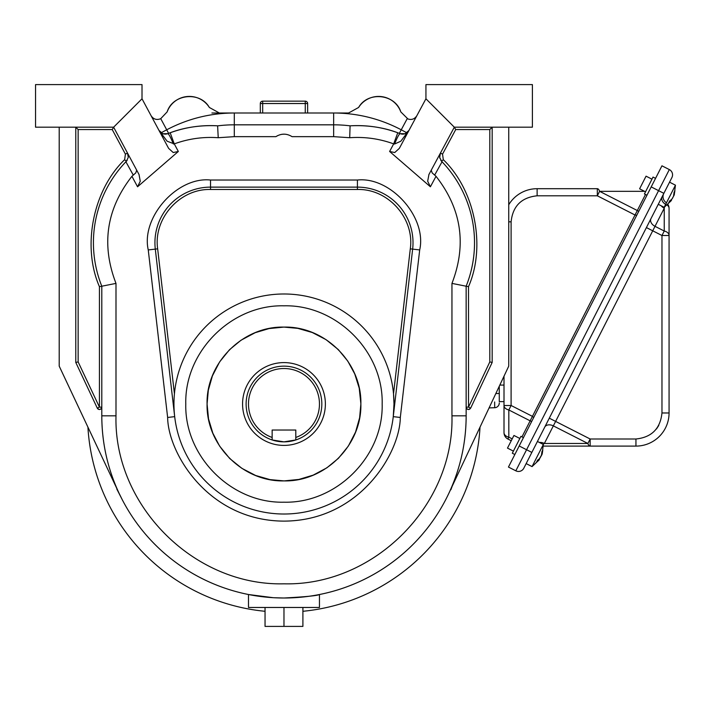 <?xml version="1.0" encoding="UTF-8"?>
<svg xmlns="http://www.w3.org/2000/svg" width="711" height="711" viewBox="0 0 711 711"><rect width="100%" height="100%" fill="white"/><g stroke="black" fill="none" stroke-linecap="round" stroke-linejoin="round"><path stroke-width="1.07" d="M479.934 427.311L480.023 427.124A196.369 196.369 0 0 1 302.904 611.291M265.043 611.291A196.369 196.369 0 0 1 87.924 427.124M416.842 115.733C414.629 119.084 411.651 120.15 407.91 118.95L400.808 111.903C395.183 93.888 367.845 91.017 358.602 107.468L348.594 112.996L333.655 112.996L348.594 112.996M219.352 112.996L333.655 112.996L333.655 124.825L234.292 124.825L234.292 112.996C210.394 113.085 187.864 118.684 166.703 129.793L160.739 118.666L167.138 111.903C172.764 93.888 200.102 91.017 209.354 107.468L219.352 112.996M151.105 115.733C153.318 119.084 156.296 120.15 160.037 118.95L160.739 118.666M318.19 607.47L302.904 607.478L302.904 626.4L265.043 626.4L265.043 607.47M220.588 586.628A182.176 182.176 0 0 1 122.354 499.904L116.782 488.981M472.886 442.286L472.664 442.74M450.898 489.701L452.152 486.315L448.961 493.07M399.955 556.322A182.176 182.176 0 0 1 319.461 594.52L319.461 600.377M508.738 127.189L508.738 366.147L448.792 493.443C460.293 468.851 466.078 442.98 466.149 415.828A182.176 182.176 0 0 1 283.973 598.004C305.517 596.858 317.346 595.694 319.461 594.52L319.461 607.47L248.486 607.47L248.486 594.52L273.113 597.684M274.295 597.755L283.973 598.004A182.176 182.176 0 0 1 101.797 415.828C101.869 442.98 107.654 468.851 119.155 493.443L59.209 366.147L59.209 127.189M142.013 98.793L168.631 148.395L173.217 152.536L178.337 151.47L137.552 186.78L140.263 181.225L139.036 174.542L113.627 127.189L35.55 127.189L35.55 84.6L142.013 84.6L142.013 98.793L113.627 127.189L112.214 129.553L78.139 129.553L75.775 127.189L75.775 362.441L78.139 361.917L99.433 407.127L97.291 408.141L75.775 362.441M445.593 499.904L446.312 498.527M119.155 493.443L122.354 499.904M431.257 170.16L432.155 172.889L436.021 176.301C461.555 208.99 466.86 244.691 451.956 283.396L451.956 415.828L466.149 415.828L466.149 286.213A117.111 117.111 0 0 0 441.602 161.317L442.046 161.779A117.111 117.111 0 0 1 466.149 286.213L468.513 286.666L468.513 407.127L489.808 361.917L489.808 129.553L492.172 127.189L492.172 362.441L470.655 408.141C468.629 410.149 467.127 409.812 466.149 407.127A2.364 2.364 0 0 0 466.274 407.892M399.315 148.395L425.933 98.793L425.933 84.6L532.397 84.6L532.397 127.189L454.32 127.189L428.911 174.542L427.684 181.225L430.395 186.78L389.61 151.47L394.738 152.536L399.315 148.395M101.344 408.514L101.797 407.127C100.82 409.812 99.318 410.149 97.291 408.141A2.364 2.364 0 0 0 97.727 408.772M407.207 118.666L399.333 133.375C381.647 126.3 363.268 125.083 350.079 125.838A117.111 117.111 0 0 1 397.751 132.779L400.106 133.668C399.084 133.997 397.236 137.454 394.561 144.022L400.8 141.231L408.958 130.424L405.154 133.73L400.115 133.677L397.751 132.779L393.681 143.889L394.561 144.022M173.386 144.022C170.711 137.454 168.863 133.997 167.832 133.677L162.792 133.73L158.988 130.424L167.147 141.231L174.266 143.889L170.196 132.779L167.832 133.677L170.196 132.779A117.111 117.111 0 0 1 217.868 125.838C204.75 125.074 186.246 126.3 168.614 133.375L166.703 129.793L161.077 132.815M178.337 151.47L174.266 143.889C188.486 138.716 203.142 136.654 218.233 137.721L217.619 125.829M162.721 133.704L163.174 133.855M165.219 134.166L167.538 133.784M283.973 607.47L283.973 626.4M451.956 415.828C454.267 505.592 373.737 586.131 283.973 583.811C194.21 586.131 113.68 505.592 115.991 415.828L115.991 283.396C101.086 244.691 106.392 208.99 131.926 176.301L135.792 172.889L136.69 170.16M115.991 415.828L101.797 415.828L101.797 286.213L99.433 286.666C81.809 246.45 92.99 190.113 124.638 159.673L125.412 154.145L127.491 153.034L128.273 157.362L126.345 161.317A7.101 7.101 0 0 0 127.198 160.242M466.327 408.025A2.364 2.364 0 0 0 466.674 408.612M466.745 408.701A2.364 2.364 0 0 0 467.287 409.154M467.305 409.163A2.364 2.364 0 0 0 467.998 409.438M468.131 409.465L468.771 409.483M468.913 409.465L469.553 409.252M469.66 409.198L470.655 408.141L468.513 407.127L466.149 407.127M401.644 134.086L402.719 134.166M403.261 134.139L405.226 133.704M425.933 98.793L454.32 127.189L455.733 129.553L442.535 154.145L443.309 159.673C474.957 190.113 486.137 246.45 468.513 286.666M97.834 408.869A2.364 2.364 0 0 0 98.394 409.252M98.491 409.305A2.364 2.364 0 0 0 99.949 409.438M100.073 409.403L100.66 409.154M100.784 409.074L101.273 408.612M217.868 125.838A132.495 132.495 0 0 1 234.292 124.825L234.292 136.654L275.895 136.654C281.28 133.339 286.666 133.339 292.052 136.654L333.655 136.654L333.655 124.825A132.495 132.495 0 0 1 350.079 125.838L349.714 137.721C364.805 136.654 379.461 138.716 393.681 143.889L389.61 151.47M275.895 136.654L277.557 135.668M281.814 134.317L283.956 134.157M167.84 133.668L167.832 133.677C163.432 134.69 160.482 133.606 158.988 130.424M466.149 286.213L451.956 283.396M115.991 283.396L101.797 286.213A117.111 117.111 0 0 1 125.9 161.779L126.345 161.317L124.638 159.673M101.797 407.127L99.433 407.127L99.433 286.666M489.808 361.917L492.172 362.441M128.238 155.22A7.101 7.101 0 0 0 127.491 153.034M125.9 161.779L133.268 175.075M442.046 161.779L434.679 175.075M440.749 160.242A7.101 7.101 0 0 0 441.602 161.317L439.682 157.362L440.456 153.034A7.101 7.101 0 0 0 439.709 155.211M439.691 157.46A7.101 7.101 0 0 0 439.851 158.224M167.636 417.464L174.684 416.646L155.3 249.117A55.6 55.6 0 0 1 210.536 187.126L357.411 187.126A55.6 55.6 0 0 1 412.647 249.117L393.263 416.646L393.992 403.999A110.018 110.018 0 0 1 228.969 499.282A110.018 110.018 0 0 1 228.969 308.725A110.018 110.018 0 0 1 393.992 403.999L393.521 393.832L410.291 248.841L419.694 249.934C427.098 217.308 390.668 176.426 357.411 180.025L210.536 180.025C177.279 176.426 140.849 217.308 148.252 249.934L167.636 417.464C168.063 453.191 208.279 520.861 283.973 521.119C359.668 520.861 399.884 453.191 400.311 417.464L419.694 249.934M174.426 393.832L157.655 248.841C153.203 218.437 179.821 188.566 210.536 189.49L357.411 189.49C388.126 188.566 414.744 218.437 410.291 248.841M382.163 403.999C383.513 456.471 336.436 503.539 283.973 502.188C231.51 503.539 184.433 456.471 185.784 403.999C184.433 351.536 231.51 304.459 283.973 305.819C336.436 304.459 383.513 351.536 382.163 403.999M229.6 458.373L219.61 446.081L212.847 433.212L208.536 418.912L207.079 403.999L208.323 390.223L212.393 375.915L219.61 361.926L229.457 349.768M229.6 349.634L241.065 340.196L255.213 332.686L269.06 328.571L283.733 327.113M283.973 327.104L297.749 328.349L312.28 332.508L326.047 339.645L338.205 349.492M338.356 349.643L347.786 361.099L354.727 373.897L359.224 388.179L360.868 403.777M360.868 403.999L359.624 417.775L355.553 432.092L348.337 446.081L338.489 458.231M338.338 458.382L326.882 467.811L313.178 475.135L298.887 479.436L284.213 480.894M283.973 480.894L269.984 479.614L255.667 475.499L241.9 468.362L229.742 458.515M207.079 403.999C206.021 362.912 242.886 326.047 283.973 327.104C325.06 326.047 361.926 362.912 360.868 403.999C361.926 445.086 325.06 481.951 283.973 480.894C242.886 481.951 206.021 445.086 207.079 403.999M538.209 459.724L538.956 460.106A23.472 14.931 -153 0 1 536.583 462.106L537.578 460.159A23.472 14.931 27 0 0 539.951 458.151L542.031 454.418M539.445 458.684L541.462 455.191L541.96 451.547A22.005 13.998 27 0 0 542.786 449.939L542.28 453.574L541.826 453.351M499.273 400.844L499.273 393.512L499.273 401.635L504.01 401.635M523.438 437.647L520.914 436.358L512.32 453.227L514.844 454.516M655.56 178.354L653.027 177.066L644.433 193.934L646.966 195.223M638.745 211.354L637.305 210.536L645.49 194.467M533.677 417.561L532.432 416.362L635.021 215.006L636.727 215.3M521.963 436.892L530.148 420.832L531.659 421.516M511.245 440.731L507.885 439.016A7.101 7.101 0 0 1 504.01 432.688A7.101 4.719 -0 0 0 508.827 437.158L507.885 439.016M508.738 204.759A33.124 33.124 0 0 1 537.125 188.699L597.329 188.699A7.101 2.933 90 0 1 599.604 191.33L597.329 195.801L635.021 215.006L637.305 210.536L599.604 191.33L644.53 191.33M504.01 376.199L504.01 432.688M512.196 438.874L508.827 437.158L508.827 409.963A7.101 4.719 180 0 1 504.01 405.492L511.102 405.492L508.827 409.963L530.148 420.832L532.432 416.362L511.102 405.492L511.102 221.823C512.755 206.128 521.439 197.454 537.125 195.801L597.329 195.801L597.329 188.699M272.144 437.461L272.144 439.958A37.852 37.852 0 0 0 283.973 441.86L272.144 439.958A37.852 37.852 0 0 1 253.374 381.718A37.852 37.852 0 0 1 314.573 381.718A37.852 37.852 0 0 1 295.803 439.958L283.973 441.86A37.852 37.852 0 0 0 295.803 439.958L295.803 430.031L272.144 430.031L272.144 437.461A35.488 35.488 0 0 1 255.445 382.9A35.488 35.488 0 0 1 312.502 382.9A35.488 35.488 0 0 1 295.803 437.461M283.973 445.406A41.407 41.407 0 0 1 248.112 383.3A41.407 41.407 0 0 1 319.834 383.3A41.407 41.407 0 0 1 283.973 445.406M670.331 200.44L671.068 200.813A23.472 14.931 -153 0 1 668.704 202.813L669.691 200.866A23.472 14.931 27 0 0 672.064 198.867L674.144 195.125M673.575 195.898L674.081 192.263A22.005 13.998 27 0 0 674.899 190.646L674.25 194.574M651.951 179.172L646.05 176.168L639.607 188.815L645.508 191.819M675.45 185.171L664.172 207.31L658.27 204.297L669.549 182.167L675.45 185.171L674.17 195.072M672.802 197.765L671.104 200.226M519.839 438.465L513.937 435.461L507.485 448.108L513.395 451.112M669.327 169.574L526.575 449.734L531.846 452.418L671.913 177.528A5.919 5.919 0 0 0 669.327 169.574L661.95 165.814L651.205 186.895L508.454 467.056L515.831 470.815A5.919 5.919 0 0 0 523.794 468.229L537.427 441.46L543.337 444.464L542.058 454.365M526.149 463.59L532.059 466.603L543.337 444.464M539.631 458.782L538.991 459.519M358.602 107.468A23.659 23.659 0 0 1 400.808 111.903M211.905 112.996L234.292 112.996M167.138 111.903A23.659 23.659 0 0 1 209.354 107.468M544.733 427.124L544.733 427.124A7.101 5.021 -153 0 1 553.336 425.871L544.368 443.468A7.101 5.021 27 0 0 539.427 442.473M666.038 202.493A7.101 7.101 0 0 1 663.79 193.463M543.115 444.357L544.368 443.468L587.873 443.468L590.148 438.998L555.62 421.401L553.336 425.871L587.873 443.468A7.101 2.933 -90 0 0 590.148 446.099L635.945 446.099L635.945 438.998C651.64 437.345 660.315 428.671 661.968 412.975L661.968 235.51L664.243 231.031L655.009 226.329L555.62 421.401L549.292 418.175M661.23 205.808A7.101 5.021 -153 0 0 664.243 208.207L664.509 207.097M665.22 204.11A7.101 5.27 27 0 1 662.145 196.689M667.94 204.484A7.101 7.101 0 0 1 669.069 208.305L669.069 235.51L669.069 208.305A7.101 4.719 180 0 0 667.211 205.124M543.417 446.099L590.148 446.099L590.148 438.998L635.945 438.998M661.968 412.975L669.069 412.975L669.069 235.51L661.968 235.51L646.406 227.582M669.069 412.975A33.124 33.124 0 0 1 635.945 446.099M499.273 402.977A4.728 4.728 0 0 1 494.705 407.714L489.07 407.91L494.705 407.714L494.643 401.955M260.315 112.996L260.315 103.53L260.315 112.996M305.268 112.996L305.268 103.53L307.632 103.53L307.632 112.996L307.632 103.53A2.364 2.364 0 0 0 305.268 101.158L262.679 101.158A2.364 2.364 0 0 0 260.315 103.53L262.679 103.53L262.679 112.996M499.273 386.242L499.273 399.573M499.273 393.512L495.851 393.512M406.87 132.815L401.244 129.793C380.083 118.684 357.553 113.085 333.655 112.996M137.552 186.78L131.926 176.301M218.233 137.721L234.292 136.654M430.395 186.78L436.021 176.301M333.655 136.654L349.714 137.721M489.808 129.553L455.733 129.553M78.139 129.553L78.139 361.917M125.412 154.145L112.214 129.553M148.252 249.934L157.655 248.841M210.536 180.025L210.536 189.49M357.411 180.025L357.411 189.49M400.311 417.464L393.263 416.646M441.602 161.317L443.309 159.673M442.535 154.145L440.456 153.034M504.01 385.078L499.824 385.078M537.125 188.699L537.125 195.801M508.738 221.823L511.102 221.823M674.401 194.29L673.948 194.059M651.205 186.895L663.852 193.339M519.199 445.975L526.575 449.734L515.831 470.815M650.965 218.633A7.101 5.021 -153 0 0 655.009 226.329L664.243 208.207L664.243 231.031A7.101 4.719 -0 0 1 669.069 235.51M656.484 428.955L658.786 425.436M305.268 101.158L305.268 103.53L262.679 103.53L262.679 101.158M408.958 130.424C407.252 133.624 404.301 134.708 400.115 133.677M664.172 207.31L671.433 200.458M670.802 200.067L671.46 200.404M532.059 466.603L539.311 459.741M538.689 459.359L539.338 459.697"/></g></svg>
